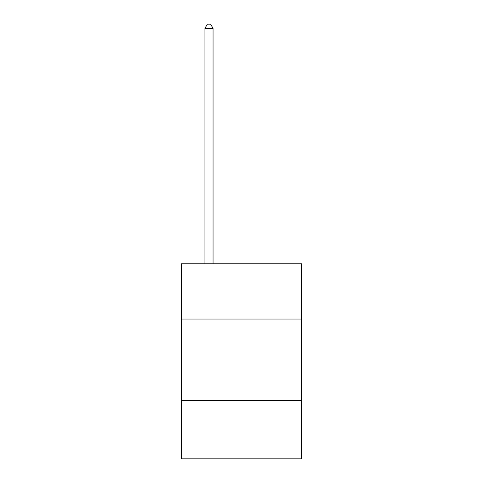 <?xml version="1.0" encoding="UTF-8"?>
<svg xmlns="http://www.w3.org/2000/svg" width="483" height="483" viewBox="0 0 483 483"><rect width="100%" height="100%" fill="white"/><g stroke="black" fill="none" stroke-linecap="round" stroke-linejoin="round"><path stroke-width="0.72" d="M301.652 319.046L301.652 263.772L181.348 263.772L181.348 319.046L301.652 319.046L301.652 458.85L181.348 458.85L181.348 319.046M301.652 400.329L181.348 400.329M213.051 263.772L213.051 28.376L204.925 28.376L204.925 263.772M204.925 28.376L207.364 24.15L210.612 24.15L213.051 28.376"/></g></svg>

